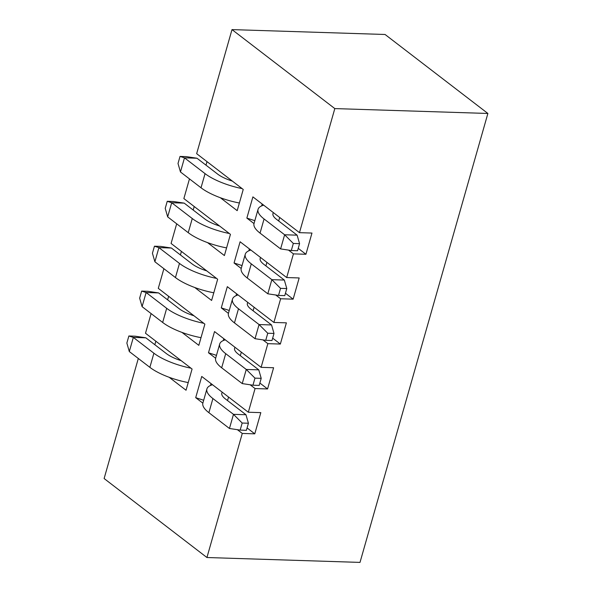 <?xml version="1.0" encoding="UTF-8"?>
<svg xmlns="http://www.w3.org/2000/svg" width="592" height="592" viewBox="0 0 592 592"><rect width="100%" height="100%" fill="white"/><g stroke="black" fill="none" stroke-linecap="round" stroke-linejoin="round"><path stroke-width="0.89" d="M205.994 165.161L207 161.623M138.313 358.471L104.118 478.536L206.934 557.516L360.003 562.4L487.882 113.464L385.066 34.484L231.997 29.6L196.655 153.676L243.231 189.455L237.192 210.663L220.35 197.728M154.838 344.729L155.844 341.199M151.108 313.582L145.499 333.252L192.074 369.031L186.036 390.239L169.194 377.304M167.625 299.841L168.631 296.303M163.895 268.687L158.286 288.356L204.869 324.135L198.823 345.343L181.981 332.408M180.419 254.945L181.426 251.408M176.682 223.791L171.081 243.46L217.656 279.246L211.61 300.455L194.768 287.512M193.207 210.049L194.213 206.519M189.47 178.902L183.868 198.572L230.443 234.351L224.398 255.559L207.555 242.624M231.997 29.6L334.813 108.588L299.471 232.663L252.895 196.877L246.857 218.093L254.834 220.675M262.182 204.011L261.642 205.89M279.69 217.464L278.684 221.001M299.471 232.663L311.969 233.056L305.923 254.271L293.432 253.872L286.683 277.552L299.182 277.951L293.136 299.16L280.645 298.76L273.896 322.448L286.387 322.847L280.349 344.056L267.85 343.656L261.109 367.343L273.6 367.736L267.562 388.951L255.063 388.552L248.322 412.232L260.813 412.631L254.775 433.84L242.276 433.44L206.934 557.516M298.235 248.359L305.923 254.271M246.857 218.093L254.005 223.584M288.533 250.105L293.432 253.872M286.683 277.552L240.108 241.773L234.062 262.981L242.047 265.571M249.395 248.906L248.855 250.786M266.903 262.36L265.897 265.897M285.448 293.255L293.136 299.16M234.062 262.981L241.218 268.479M275.746 295.001L280.645 298.76M273.896 322.448L227.321 286.669L221.275 307.877L229.259 310.467M236.6 293.802L236.067 295.682M254.116 307.255L253.11 310.785M272.66 338.15L280.349 344.056M221.275 307.877L228.431 313.375M262.959 339.897L267.85 343.656M261.109 367.343L214.533 331.564L208.488 352.773L216.472 355.355M223.813 338.691L223.28 340.57M241.329 352.144L240.322 355.681M259.873 383.046L267.562 388.951M208.488 352.773L215.643 358.264M250.172 384.793L255.063 388.552M248.322 412.232L201.739 376.453L195.7 397.661L202.856 403.159M237.377 429.681L242.276 433.44M487.882 113.464L334.813 108.588M211.026 383.586L210.493 385.466M228.542 397.04L227.528 400.577M247.086 427.935L254.775 433.84M195.7 397.661L203.678 400.251M190.979 368.187A38.732 12.21 -164.1 0 1 153.898 353.209L133.333 337.41L129.308 351.552L149.872 367.351L153.898 353.209M188.219 382.573A38.732 12.21 -164.1 0 1 149.872 367.351M129.308 351.552L126.858 343.064L128.871 335.99L135.117 336.189L145.832 337.81L166.396 353.609A23.236 7.326 15.9 0 0 181.204 360.676M145.832 337.81L133.333 337.41L128.871 335.99M203.766 323.291A38.732 12.21 -164.1 0 1 166.685 308.314L146.12 292.522L142.095 306.656L162.659 322.455L166.685 308.314M201.006 337.677A38.732 12.21 -164.1 0 1 162.659 322.455M142.095 306.656L139.645 298.168L141.658 291.101L147.911 291.301L158.619 292.922L179.184 308.713A23.236 7.326 15.9 0 0 193.991 315.78M158.619 292.922L146.12 292.522L141.658 291.101M216.554 278.395A38.732 12.21 -164.1 0 1 179.472 263.425L158.915 247.626L154.882 261.768L175.447 277.559L179.472 263.425M213.793 292.781A38.732 12.21 -164.1 0 1 175.447 277.559M154.882 261.768L152.433 253.272L154.445 246.205L160.698 246.405L171.406 248.026L191.971 263.825A23.236 7.326 15.9 0 0 206.778 270.892M171.406 248.026L158.915 247.626L154.445 246.205M229.341 233.507A38.732 12.21 -164.1 0 1 192.267 218.529L171.702 202.73L167.669 216.872L188.234 232.671L192.267 218.529M226.588 247.893A38.732 12.21 -164.1 0 1 188.234 232.671M167.669 216.872L165.22 208.384L167.24 201.31L173.486 201.509L184.193 203.13L204.758 218.929A23.236 7.326 15.9 0 0 219.565 225.996M184.193 203.13L171.702 202.73L167.24 201.31M242.128 188.611A38.732 12.21 -164.1 0 1 205.054 173.634L184.489 157.842L180.464 171.976L201.021 187.775L205.054 173.634M239.375 202.997A38.732 12.21 -164.1 0 1 201.021 187.775M180.464 171.976L178.014 163.488L180.027 156.421L186.273 156.621L196.981 158.234L217.545 174.033A23.236 7.326 15.9 0 0 232.353 181.1M196.981 158.234L184.489 157.842L180.027 156.421M212.535 384.741A38.732 12.21 15.9 0 0 206.904 388.929L202.878 403.071A38.732 12.21 15.9 0 0 208.887 412.683L229.452 428.482L233.477 414.341L245.976 414.74L225.411 398.949A23.236 7.326 -164.1 0 1 221.808 393.177A23.236 7.326 -164.1 0 1 222.303 392.252M206.904 388.929A38.732 12.21 15.9 0 0 212.913 398.549L233.477 414.341L242.18 423.036L240.16 430.103L246.413 430.303L248.425 423.236L242.18 423.036M248.425 423.236L245.976 414.74M229.452 428.482L240.16 430.103M225.323 339.852A38.732 12.21 15.9 0 0 219.691 344.041L215.666 358.175A38.732 12.21 15.9 0 0 221.674 367.795L242.239 383.586L246.265 369.452L258.763 369.852L238.199 354.053A23.236 7.326 -164.1 0 1 234.595 348.281A23.236 7.326 -164.1 0 1 235.098 347.356M219.691 344.041A38.732 12.21 15.9 0 0 225.707 353.653L246.265 369.452L254.967 378.14L252.954 385.207L259.2 385.407L261.213 378.34L254.967 378.14M261.213 378.34L258.763 369.852M242.239 383.586L252.954 385.207M238.11 294.957A38.732 12.21 15.9 0 0 232.478 299.145L228.453 313.286A38.732 12.21 15.9 0 0 234.462 322.899L255.026 338.698L259.059 324.557L271.55 324.956L250.986 309.157A23.236 7.326 -164.1 0 1 247.382 303.393A23.236 7.326 -164.1 0 1 247.885 302.468M232.478 299.145A38.732 12.21 15.9 0 0 238.495 308.758L259.059 324.557L267.754 333.244L265.741 340.319L271.987 340.518L274 333.444L267.754 333.244M274 333.444L271.55 324.956M255.026 338.698L265.741 340.319M250.897 250.061A38.732 12.21 15.9 0 0 245.273 254.249L241.24 268.391A38.732 12.21 15.9 0 0 247.256 278.003L267.813 293.802L271.846 279.661L284.338 280.06L263.773 264.261A23.236 7.326 -164.1 0 1 260.169 258.497A23.236 7.326 -164.1 0 1 260.672 257.572M245.273 254.249A38.732 12.21 15.9 0 0 251.282 263.869L271.846 279.661L280.541 288.356L278.529 295.423L284.774 295.623L286.787 288.548L280.541 288.356M286.787 288.548L284.338 280.06M267.813 293.802L278.529 295.423M263.684 205.172A38.732 12.21 15.9 0 0 258.06 209.361L254.027 223.495A38.732 12.21 15.9 0 0 260.043 233.115L280.608 248.906L284.634 234.772L297.125 235.165L276.568 219.373A23.236 7.326 -164.1 0 1 272.956 213.601A23.236 7.326 -164.1 0 1 273.46 212.676M258.06 209.361A38.732 12.21 15.9 0 0 264.069 218.973L284.634 234.772L293.329 243.46L291.316 250.527L297.561 250.727L299.574 243.66L293.329 243.46M299.574 243.66L297.125 235.165M280.608 248.906L291.316 250.527M212.913 398.549L208.887 412.683M225.707 353.653L221.674 367.795M238.495 308.758L234.462 322.899M251.282 263.869L247.256 278.003M264.069 218.973L260.043 233.115"/></g></svg>
